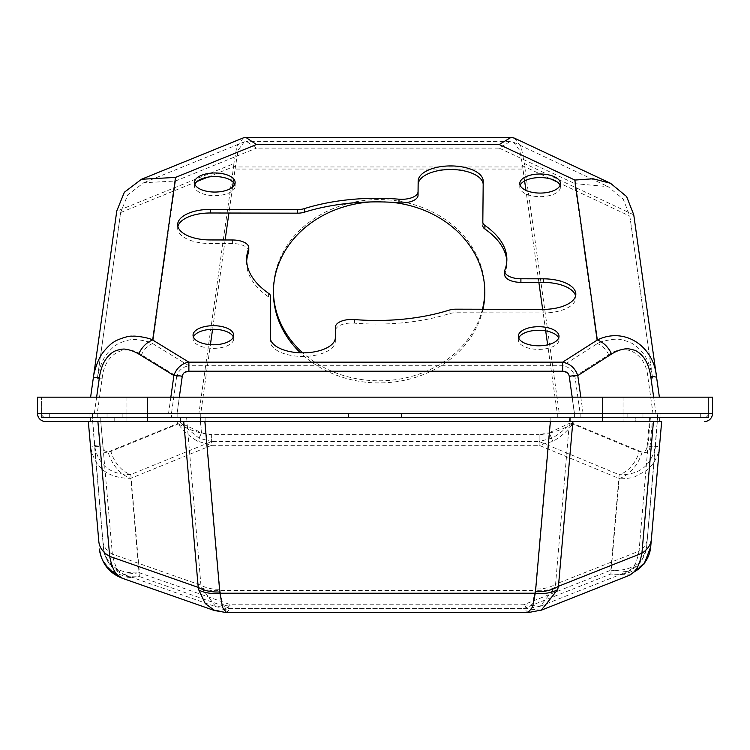 <?xml version="1.0" encoding="UTF-8"?>
<svg xmlns="http://www.w3.org/2000/svg" width="750" height="750" viewBox="0 0 750 750"><rect width="100%" height="100%" fill="white"/><g stroke="black" fill="none" stroke-linecap="round" stroke-linejoin="round"><path stroke-width="0.56" stroke-dasharray="3.75 2.81" d="M642.966 417.488L642.966 413.419L660.047 413.419L642.966 413.419L660.047 413.419L642.966 413.419L642.966 417.488L660.047 417.488L660.047 413.419L660.047 417.488L642.966 417.488M89.953 417.488L89.953 413.419L107.034 413.419L89.953 413.419L107.034 413.419L89.953 413.419L89.953 417.488L107.034 417.488L107.034 413.419L107.034 417.488L89.953 417.488M580.087 417.488L92.438 417.488L580.087 417.488M580.087 413.419L657.562 413.419L657.562 417.488L657.562 413.419L92.438 413.419L580.087 413.419M482.466 309.234A105.722 90.619 0 0 1 379.106 380.812A105.722 90.619 0 0 1 302.719 352.847M273.394 291.234A105.722 90.619 0 0 1 273.384 290.194A105.722 90.619 0 0 1 379.106 199.566A105.722 90.619 0 0 1 484.828 290.194A105.722 90.619 0 0 1 484.819 291.234M482.962 309.234A105.722 90.619 0 0 1 379.106 382.913A105.722 90.619 0 0 1 300.413 352.8M370.753 201.947A105.722 90.619 0 0 1 379.106 201.666A105.722 90.619 0 0 1 391.238 202.266M270.309 338.203L270.281 341.091A32.531 15.272 0 0 0 270.281 341.166A32.531 15.272 0 0 0 302.738 356.438A32.531 15.272 0 0 0 335.344 341.231L335.438 330.647A16.266 7.641 180 0 1 351.703 323.044A16.266 7.641 180 0 1 354.488 323.156A130.125 61.087 0 0 0 449.119 313.734A12.197 5.728 180 0 1 455.897 312.769A12.197 5.728 180 0 1 455.953 312.769L543.15 312.956A32.531 15.272 0 0 0 575.831 297.684A32.531 15.272 0 0 0 575.606 295.884M482.822 225.787L483.206 184.847A32.531 15.272 0 0 0 483.206 184.781A32.531 15.272 0 0 0 483.178 184.144M193.406 337.022A20.334 9.544 0 0 0 193.041 338.822A20.334 9.544 0 0 0 213.375 348.366A20.334 9.544 0 0 0 233.7 338.822A20.334 9.544 0 0 0 233.344 337.022M194.85 184.303A20.334 9.544 0 0 0 194.494 186.103A20.334 9.544 0 0 0 214.819 195.647A20.334 9.544 0 0 0 235.153 186.103A20.334 9.544 0 0 0 234.787 184.303M520.144 185.325A20.334 9.544 0 0 0 519.788 187.125A20.334 9.544 0 0 0 540.112 196.669A20.334 9.544 0 0 0 560.447 187.125A20.334 9.544 0 0 0 560.081 185.325M518.7 338.044A20.334 9.544 0 0 0 518.334 339.844A20.334 9.544 0 0 0 538.669 349.387A20.334 9.544 0 0 0 559.003 339.844A20.334 9.544 0 0 0 558.638 338.044M700.303 417.488L708.431 417.488L700.303 417.488L700.303 413.419L700.303 417.488M627.112 417.488L627.112 413.419L401.428 413.419L627.112 413.419L627.112 417.488L122.888 417.488L708.431 417.488L708.431 413.419L708.431 417.488L708.431 413.419L700.303 413.419L708.431 413.419L708.431 417.488M147.291 417.488L147.291 413.419L41.569 413.419A4.069 4.069 0 0 0 45.628 417.488A4.069 4.069 0 0 1 41.569 413.419L41.569 397.153L41.569 413.419A4.069 4.069 0 0 0 45.628 417.488L704.372 417.488L45.628 417.488A4.069 4.069 0 0 1 41.569 413.419L49.697 413.419L41.569 413.419L41.569 417.488L41.569 413.419L41.569 417.488L122.888 417.488L122.888 413.419L348.572 413.419L348.572 417.488L348.572 413.419L122.888 413.419L122.888 417.488M92.438 417.488L92.438 413.419L92.438 417.488M200.756 417.488L200.756 413.419L210.412 344.672M557.288 417.488L557.288 413.419L547.65 344.812M627.112 413.419L708.431 413.419L708.431 397.153L602.709 397.153L602.709 413.419L147.291 413.419L147.291 397.153L41.569 397.153L708.431 397.153L708.431 413.419L602.709 413.419L602.709 417.488M401.428 413.419L401.428 417.488L401.428 413.419L348.572 413.419L348.572 417.488L348.572 413.419L401.428 413.419L401.428 417.488L401.428 413.419M41.569 417.488L41.569 413.419L122.888 413.419M49.697 413.419L49.697 417.488L49.697 413.419M559.284 413.419L88.331 413.419L661.669 413.419L559.284 413.419L524.278 163.416L633.759 214.838L659.381 397.153M557.362 182.072L629.831 216.103L652.622 378.253A16.266 2.241 172 0 0 647.906 377.344L652.978 413.419L652.978 417.488M580.144 417.488L580.144 413.419L574.931 376.378A8.128 1.125 172 0 0 569.241 376.828C568.678 373.641 566.484 371.962 562.659 371.803L562.659 365.747C568.809 366.741 572.897 370.275 574.931 376.378L608.719 354.797C625.809 342.15 645.9 353.7 647.906 377.344M188.878 371.803C185.128 371.878 182.925 373.528 182.269 376.772A8.128 1.125 -172 0 0 176.681 376.312C178.5 370.463 182.569 366.938 188.878 365.747L188.878 371.803L562.659 371.803M97.247 417.488L97.247 413.419L102.206 378.15C104.203 354.544 124.35 342.562 141.506 354.788L176.681 376.312L171.469 413.419L171.469 417.488M102.206 378.15A16.266 2.241 -172 0 0 97.266 379.059L120.703 212.297L97.266 379.059C98.419 371.597 100.519 364.978 103.566 359.194C105.309 354.647 113.625 346.088 116.484 344.85C117.469 343.556 129.947 338.653 134.128 339.637C136.059 339.075 149.334 341.334 152.672 343.594A16.266 11.391 121.5 0 0 141.506 354.788M524.616 180.947L522.947 169.059L235.097 169.059L233.269 182.081M232.547 187.181L228.919 213.028M225.131 239.972L212.578 329.278M235.097 169.059L238.106 150.094L244.266 141.891L246.516 141.45L256.472 148.116L499.2 148.116L510.272 141.45L513.375 142.144L519.778 150.506L522.609 165.741L550.884 179.025M545.691 330.881L542.663 309.366M538.875 282.403L525.947 190.378M522.947 169.059L522.609 165.741M629.831 216.103L652.622 378.253C651.478 370.8 649.378 364.2 646.331 358.444C644.578 353.916 636.337 345.506 633.431 344.278C632.569 343.069 619.978 338.25 615.834 339.337C614.091 338.794 600.581 341.278 597.328 343.603L562.659 365.747L188.878 365.747L152.672 343.594L175.519 181.013L143.747 182.737L127.772 194.85L120.703 212.297M524.644 166.959L233.569 166.959L198.928 413.419M90.619 397.153L116.747 211.209L233.897 163.603L233.569 166.959M608.719 354.797A16.266 11.569 -122.6 0 0 597.328 343.603L574.847 183.647L608.147 186.656L623.166 199.041L629.822 216.037M243.394 137.85L236.794 146.644L233.897 163.603M514.387 138.122L521.25 147.084L524.278 163.416M504.703 274.725A16.266 7.641 180 0 1 504.947 273.422A130.125 61.087 0 0 0 506.869 262.969A130.125 61.087 0 0 0 506.812 261.178M177.891 226.463A32.531 15.272 0 0 0 177.666 228.262A32.531 15.272 0 0 0 210.047 243.534L232.584 243.581A16.266 7.641 180 0 1 248.784 251.212M246.684 261.178A130.125 61.087 0 0 0 246.628 262.969A130.125 61.087 0 0 0 268.603 296.944A12.197 5.728 180 0 1 270.666 300.103M211.641 434.644L201.431 432.712L180.591 423L180.469 421.556L570.291 421.556L570.169 423L639.244 451.65A28.462 20.109 -67.5 0 1 619.191 474.731C639.872 475.012 651.975 465.225 655.509 445.359L657.591 417.488L92.409 417.488L94.472 445.116C98.006 464.981 110.109 474.788 130.791 474.534A28.462 19.969 67.8 0 1 110.897 451.453L180.591 423L198.956 438.169L211.641 441.525L211.641 434.644L539.138 434.644L539.138 441.525L551.634 438.244C558.675 434.681 564.853 429.6 570.169 423L549.178 432.759L551.634 438.244M102.881 541.247A28.462 19.369 -5 0 0 112.378 554.175C113.803 561.712 115.828 567.234 118.453 570.75L123.834 574.481L139.388 572.766C119.259 574.125 107.306 566.109 103.537 548.709L92.409 417.488L657.591 417.488L646.659 546.45C643.031 563.616 631.087 571.538 610.837 570.206L627.684 571.603L632.559 568.191C635.4 564.637 637.566 558.947 639.047 551.128A28.462 19.369 5 0 0 647.316 538.941M219.787 589.209L205.116 421.556L92.409 421.556L100.781 421.556L112.378 554.175L200.925 585.197A28.462 19.369 -5 0 0 219.787 589.209L222.591 603.816L226.556 608.531L230.728 604.772L215.822 606.722L201.516 587.756L200.925 585.197L186.609 417.488M647.438 421.556L635.241 421.556L659.634 421.556L635.241 421.556L635.241 417.488L647.438 417.488L635.241 417.488L647.438 417.488L635.241 417.488L635.241 421.556M573.206 421.556L573.028 423.497L642.103 452.147C646.575 453.525 649.228 451.762 650.062 446.869A32.531 2.822 5 0 0 659.559 445.716L661.669 421.556L88.331 421.556L90.422 445.472C93.938 467.362 107.391 478.322 130.791 478.331L139.388 576.562C126.928 577.566 117.3 575.091 110.503 569.128C103.012 562.163 99.337 555.469 99.488 549.056M102.562 417.488L90.366 417.488L102.562 417.488M639.244 451.65C643.734 453.009 646.388 451.247 647.203 446.372A28.462 2.475 5 0 0 655.509 445.359L646.659 546.45C644.944 558.6 638.625 566.981 627.684 571.603M205.116 417.488L205.116 421.556L550.134 421.556L535.491 588.928A28.462 19.369 5 0 0 555.581 584.175L554.822 587.334L540.291 606.216L523.547 604.772L528.075 608.531L532.397 603.816L535.256 590.447A28.462 19.153 12.8 0 0 554.822 587.334M118.453 570.75A28.462 27.75 175 0 1 103.537 548.709L94.472 445.116A28.462 2.475 -5 0 0 102.928 446.128C103.772 451.022 106.425 452.803 110.897 451.453M647.203 446.372L649.378 421.556L570.291 421.556L570.291 417.488M632.559 568.191A28.462 27.928 5 0 0 646.659 546.45M649.378 417.488L649.378 421.556L550.134 421.556L550.134 417.488M201.516 587.756A28.462 19.191 -11.8 0 0 219.966 590.447L535.256 590.447L535.491 588.928M200.456 417.488L201.431 432.712L198.956 438.169M180.469 417.488L180.469 421.556L100.781 421.556L102.928 446.128M647.438 417.488L659.634 417.488L647.438 417.488M704.372 417.488A4.069 4.069 0 0 0 708.431 413.419A4.069 4.069 0 0 1 704.372 417.488A4.069 4.069 0 0 0 708.431 413.419L623.044 413.419L623.044 397.153L712.5 397.153L712.5 413.419A8.128 8.128 0 0 1 704.372 421.556A8.128 8.128 0 0 0 712.5 413.419L623.044 413.419L623.044 397.153L126.956 397.153L126.956 413.419L623.044 413.419L623.044 417.488M147.291 421.556L602.709 421.556M90.366 421.556L90.366 417.488L90.366 421.556L659.634 421.556L659.634 417.488L659.634 421.556M147.291 397.153L602.709 397.153M552.872 441.347L549.178 433.116L539.138 435L539.138 445.322L552.872 441.347C560.991 436.809 567.712 430.856 573.028 423.497C565.556 427.987 557.597 431.194 549.178 433.116L550.181 421.556L549.178 432.759L539.138 434.644M97.894 421.556L100.088 446.634A32.531 2.822 -5 0 1 90.422 445.472M200.419 421.556L201.431 433.069C193.078 431.137 185.184 427.95 177.75 423.497C183.319 431.053 189.975 436.969 197.719 441.244L211.641 445.322L130.791 478.331A32.531 22.828 -112.2 0 1 108.056 451.959L177.75 423.497L177.581 421.556M45.628 421.556A8.128 8.128 0 0 1 37.5 413.419L37.5 397.153L126.956 397.153L126.956 413.419L623.044 413.419L623.044 421.556M642.103 452.147A32.531 22.978 -67.5 0 1 619.191 478.528L539.138 445.322L211.641 445.322L211.641 435L201.431 433.069L197.719 441.244M659.559 445.716C658.5 455.85 654.178 464.1 646.584 470.484L634.622 476.869C633.713 477.666 621.741 479.391 619.191 478.528L610.837 574.003L630.103 574.997M650.709 546.806C650.25 553.997 646.866 560.4 640.556 566.016C633.009 572.606 623.1 575.269 610.837 574.003L523.547 608.569L528.347 612.6M541.284 610.191L523.547 608.569L230.728 608.569L215.053 610.753M226.312 612.6L230.728 608.569L139.388 576.562L122.494 578.325M335.438 330.647L335.438 327.056M483.206 181.256L483.206 184.847M449.119 313.734L449.119 310.144M574.378 417.488L574.378 413.419L569.241 376.828M177.122 417.488L177.122 413.419L182.269 376.772M120.666 212.541L196.959 181.537M207.769 177.15L235.406 165.919M653.653 397.153L655.941 413.419M583.097 413.419L580.819 397.153M572.175 397.153L574.462 413.419M179.325 397.153L177.037 413.419M170.85 397.153L168.562 413.419M94.341 413.419L96.628 397.153M175.519 181.013L256.472 148.116M499.2 148.116L574.847 183.647M354.488 319.566L354.488 323.156M335.344 337.641L335.344 341.231M270.281 337.641L270.281 341.091M268.603 296.944L268.603 293.353M232.584 243.581L232.584 239.991M210.047 239.944L210.047 243.534M504.947 269.831L504.947 273.422M543.15 309.366L543.15 312.956M455.953 309.178L455.953 312.769M100.781 417.488L100.781 421.556L100.781 417.488M610.837 570.206L619.191 474.731L539.138 441.525L211.641 441.525L130.791 474.534L139.388 572.766L230.728 604.772L523.547 604.772L610.837 570.206M650.391 417.488L639.047 551.128L555.581 584.175L569.812 417.488M550.153 421.556L550.153 417.488M126.956 417.488L126.956 413.419L41.569 413.419M650.062 446.869L652.284 421.556M100.088 446.634C100.903 451.509 103.556 453.281 108.056 451.959M539.138 435L211.641 435M126.956 421.556L126.956 413.419L37.5 413.419M273.384 292.284L273.384 290.194M483.206 181.191L483.206 184.781M193.041 335.231L193.041 338.822M194.494 182.513L194.494 186.103M519.788 183.534L519.788 187.125M518.334 336.253L518.334 339.844M143.747 182.737L244.266 141.891M510.272 141.45L246.516 141.45M484.828 292.284L484.828 290.194M513.375 142.144L608.147 186.656M270.281 337.575L270.281 341.166M246.628 259.378L246.628 262.969M177.666 224.672L177.666 228.262M506.869 259.378L506.869 262.969M575.831 294.094L575.831 297.684M233.7 335.231L233.7 338.822M235.153 182.513L235.153 186.103M560.447 183.534L560.447 187.125M559.003 336.253L559.003 339.844M540.3 606.216L627.731 571.594M540.347 606.197L528.075 608.531L226.566 608.55L215.775 606.694M123.769 574.462L215.822 606.722M103.537 548.709C105.394 561.459 112.153 570.047 123.834 574.481M114.759 417.488L114.759 421.556L114.759 417.488M122.494 578.316L121.659 578.016"/><path stroke-width="1.12" d="M302.719 352.847A105.722 90.619 0 0 1 273.394 291.234M300.413 352.8A105.722 90.619 0 0 1 273.384 292.284A105.722 90.619 0 0 1 370.753 201.947M335.438 327.056A16.266 7.641 180 0 1 351.703 319.453A16.266 7.641 180 0 1 354.488 319.566A130.125 61.087 0 0 0 449.119 310.144A12.197 5.728 180 0 1 455.897 309.178A12.197 5.728 180 0 1 455.953 309.178L543.15 309.366A32.531 15.272 0 0 0 575.831 294.094A32.531 15.272 0 0 0 543.441 278.822L520.903 278.775A16.266 7.641 180 0 1 504.703 271.134A16.266 7.641 180 0 1 504.947 269.831A130.125 61.087 0 0 0 506.869 259.378A130.125 61.087 0 0 0 484.884 225.403A12.197 5.728 180 0 1 482.822 222.216A12.197 5.728 180 0 1 482.822 222.197L483.206 181.256A32.531 15.272 0 0 0 483.206 181.191A32.531 15.272 0 0 0 450.675 165.919A32.531 15.272 0 0 0 418.153 181.116L418.05 191.7A16.266 7.641 180 0 1 399 199.191A130.125 61.087 0 0 0 376.744 198.291A130.125 61.087 0 0 0 304.369 208.613A12.197 5.728 180 0 1 297.534 209.578L210.338 209.4A32.531 15.272 0 0 0 210.188 209.4A32.531 15.272 0 0 0 177.666 224.672A32.531 15.272 0 0 0 210.047 239.944L232.584 239.991A16.266 7.641 180 0 1 248.784 247.622A16.266 7.641 180 0 1 248.541 248.934A130.125 61.087 0 0 0 246.628 259.378A130.125 61.087 0 0 0 268.603 293.353A12.197 5.728 180 0 1 270.666 296.541A12.197 5.728 180 0 1 270.666 296.569L270.281 337.5A32.531 15.272 0 0 0 270.281 337.575A32.531 15.272 0 0 0 302.738 352.847A32.531 15.272 0 0 0 335.344 337.641L335.438 327.056M483.178 184.144A32.531 15.272 0 0 0 450.675 169.509A32.531 15.272 0 0 0 418.153 184.706L418.05 195.291A16.266 7.641 180 0 1 399 202.781A130.125 61.087 0 0 0 376.744 201.881A130.125 61.087 0 0 0 304.369 212.203A12.197 5.728 180 0 1 297.534 213.169L210.338 212.991A32.531 15.272 0 0 0 210.188 212.991A32.531 15.272 0 0 0 177.891 226.463M233.344 337.022A20.334 9.544 0 0 0 213.375 329.278A20.334 9.544 0 0 0 193.406 337.022M213.375 325.688A20.334 9.544 0 0 0 193.041 335.231A20.334 9.544 0 0 0 213.375 344.775A20.334 9.544 0 0 0 233.7 335.231A20.334 9.544 0 0 0 213.375 325.688M234.787 184.303A20.334 9.544 0 0 0 214.819 176.559A20.334 9.544 0 0 0 194.85 184.303M214.819 172.969A20.334 9.544 0 0 0 194.494 182.513A20.334 9.544 0 0 0 214.819 192.056A20.334 9.544 0 0 0 235.153 182.513A20.334 9.544 0 0 0 214.819 172.969M560.081 185.325A20.334 9.544 0 0 0 540.112 177.572A20.334 9.544 0 0 0 520.144 185.325M540.112 173.991A20.334 9.544 0 0 0 519.788 183.534A20.334 9.544 0 0 0 540.112 193.078A20.334 9.544 0 0 0 560.447 183.534A20.334 9.544 0 0 0 540.112 173.991M558.638 338.044A20.334 9.544 0 0 0 538.669 330.291A20.334 9.544 0 0 0 518.7 338.044M538.669 326.7A20.334 9.544 0 0 0 518.334 336.253A20.334 9.544 0 0 0 538.669 345.797A20.334 9.544 0 0 0 559.003 336.253A20.334 9.544 0 0 0 538.669 326.7M708.431 417.488L627.112 417.488M122.888 417.488L41.569 417.488M122.888 413.419L41.569 413.419M708.431 413.419L627.112 413.419M233.269 182.081L232.547 187.181M228.919 213.028L225.131 239.972M212.578 329.278L210.412 344.672M547.65 344.812L545.691 330.881M542.663 309.366L538.875 282.403M525.947 190.378L524.616 180.947M391.238 202.266A105.722 90.619 0 0 1 484.828 292.284A105.722 90.619 0 0 1 482.962 309.234M484.819 291.234A105.722 90.619 0 0 1 482.466 309.234M633.759 214.838L659.381 397.153M96.628 397.153L99.413 377.362A20.334 2.803 -172 0 0 93.234 378.497L116.784 210.938L124.359 192.253L141.478 179.269L175.519 177.422L256.472 144.525L499.2 144.525L574.847 180.056L597.328 340.012C623.916 326.719 653.934 345.45 656.653 377.681A20.334 2.803 172 0 0 650.756 376.556L653.653 397.153M580.819 397.153L577.781 375.591C575.269 368.212 570.225 363.731 562.659 362.156L597.328 340.012A20.334 14.466 57.4 0 1 611.569 354.009C616.087 351.244 620.409 349.575 624.525 349.012C627.45 347.841 636.15 350.438 636.928 351.403C644.297 355.847 648.9 364.228 650.756 376.556M611.569 354.009L577.781 375.591A12.197 1.678 172 0 0 569.241 376.266L572.175 397.153M188.878 371.231L188.878 362.156L562.659 362.156L562.659 371.231L188.878 371.231C185.072 371.363 182.869 373.022 182.269 376.2A12.197 1.678 -172 0 0 173.887 375.525L170.85 397.153M99.413 377.362C100.294 371.559 101.831 366.506 104.025 362.213C106.725 357.45 109.8 354.047 113.269 351.984C114.122 350.963 122.756 348.225 125.709 349.312C129.853 349.781 134.184 351.347 138.713 354L173.887 375.525C176.259 368.503 181.875 363.197 188.878 362.156L152.672 340.003A20.334 14.241 121.5 0 0 138.713 354M175.519 177.422L152.672 340.003C149.044 337.706 134.934 335.597 132.741 336.225C128.231 335.297 114.919 340.65 113.794 342.075C110.728 343.434 101.812 352.631 99.956 357.45C97.688 360.656 93.441 373.603 93.234 378.497L90.619 397.153M256.472 144.525L245.803 137.381L243.394 137.85L141.478 179.269M499.2 144.525L511.059 137.381L514.387 138.122L610.528 183.281L626.616 196.556L633.75 214.763M574.847 180.056L593.053 178.781L610.528 183.281M575.606 295.884A32.531 15.272 0 0 0 543.441 282.413L520.903 282.366A16.266 7.641 180 0 1 504.703 274.725L504.703 271.134M506.812 261.178A130.125 61.087 0 0 0 484.884 228.994A12.197 5.728 180 0 1 482.822 225.806A12.197 5.728 180 0 1 482.822 225.787L482.822 225.806M248.784 247.622L248.784 251.212A16.266 7.641 180 0 1 248.541 252.525A130.125 61.087 0 0 0 246.684 261.178M270.666 300.103A12.197 5.728 180 0 1 270.666 300.131A12.197 5.728 180 0 1 270.666 300.159L270.309 338.203M90.366 421.556L147.291 421.556L45.628 421.556L90.366 421.556L88.331 421.556L98.831 541.603A32.531 22.144 -5 0 0 109.688 556.369C111.169 564.216 113.447 570.178 116.531 574.256L122.494 578.325M647.438 421.556L661.669 421.556L650.709 546.806L659.559 445.716M659.634 421.556L635.241 421.556M602.709 397.153L602.709 421.556L147.291 421.556L147.291 413.419L37.5 413.419L37.5 397.153L712.5 397.153L712.5 413.419A8.128 8.128 0 0 1 704.372 421.556A8.128 8.128 0 0 0 712.5 413.419L147.291 413.419L147.291 397.153M653.438 421.556L641.916 553.228A32.531 22.144 5 0 0 651.375 539.297M550.378 421.556L535.491 591.694A32.531 22.144 5 0 0 558.45 586.275L557.616 589.669L541.284 610.191M183.722 421.556L198.234 587.4A32.531 22.144 -5 0 0 219.787 591.984L204.872 421.556M90.422 445.472L98.831 541.603M45.628 421.556A8.128 8.128 0 0 1 37.5 413.419A8.128 8.128 0 0 0 45.628 421.556M572.859 421.556L558.45 586.275L641.916 553.228C640.266 561.628 637.828 567.769 634.594 571.65A32.531 31.912 5 0 0 650.709 546.806L644.222 563.878L630.103 574.997M629.175 575.4L634.594 571.65M541.847 609.975L528.075 612.6L532.547 607.078L535.256 593.222A32.531 21.881 12.8 0 0 557.616 589.669M97.894 421.556L109.688 556.369L198.234 587.4L198.881 590.138A32.531 21.928 -11.8 0 0 219.966 593.222L222.591 607.528L226.556 612.619L528.075 612.619M215.053 610.753L205.247 603.562L198.881 590.138M122.494 578.316C109.219 573.244 101.55 563.494 99.488 549.056A32.531 31.716 -5 0 0 116.531 574.256M210.338 209.4L210.338 212.991M399 199.191L399 202.781M196.959 181.537L207.769 177.15M550.884 179.025L557.362 182.072M182.269 376.2L179.325 397.153M569.241 376.266C568.631 373.05 566.438 371.372 562.659 371.231M248.541 248.934L248.541 252.525M297.534 209.578L297.534 213.169M304.369 212.203L304.369 208.613M418.05 195.291L418.05 191.7M418.153 181.116L418.153 184.706M484.884 228.994L484.884 225.403M520.903 282.366L520.903 278.775M543.441 278.822L543.441 282.413M535.491 591.694L535.256 593.222L219.966 593.222L219.787 591.984M511.059 137.381L245.803 137.381M541.8 609.994L629.231 575.381M122.428 578.306L214.472 610.556M214.416 610.528L226.556 612.6"/></g></svg>
